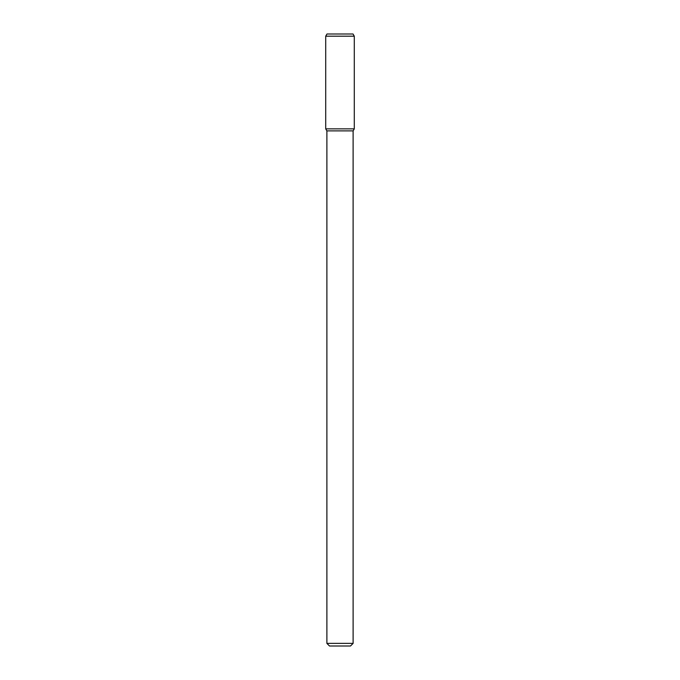 <?xml version="1.0" encoding="UTF-8"?>
<svg xmlns="http://www.w3.org/2000/svg" width="680" height="680" viewBox="0 0 680 680"><rect width="100%" height="100%" fill="white"/><g stroke="black" fill="none" stroke-linecap="round" stroke-linejoin="round"><path stroke-width="0.51" stroke-dasharray="3.4 2.55" d="M350.489 646L329.511 646M353.115 643.373L326.885 643.373M353.115 130.892L326.885 130.892M354.288 128.86L325.712 128.86L354.288 128.86M354.288 36.184L325.712 36.184M353.022 34L326.978 34"/><path stroke-width="1.02" d="M353.115 643.373L326.885 643.373L329.511 646L350.489 646L353.115 643.373L353.115 130.892L354.288 128.86L354.288 36.184L325.712 36.184L325.712 128.86L354.288 128.86L325.712 128.86L326.885 130.892L353.115 130.892M325.712 36.184L326.978 34L353.022 34L354.288 36.184M326.885 643.373L326.885 130.892"/></g></svg>
